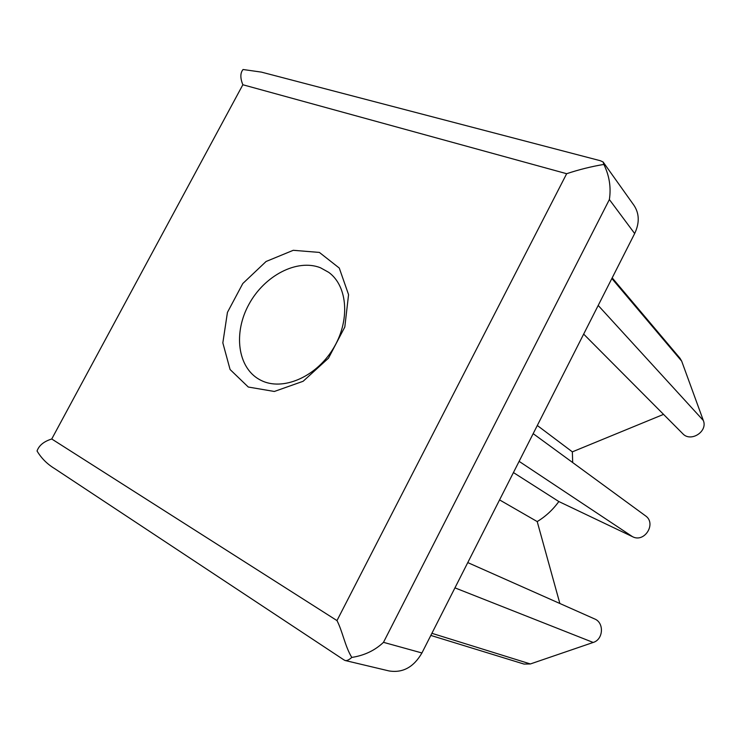 <?xml version="1.0" encoding="UTF-8"?>
<svg xmlns="http://www.w3.org/2000/svg" width="741" height="741" viewBox="0 0 741 741"><rect width="100%" height="100%" fill="white"/><g stroke="black" fill="none" stroke-linecap="round" stroke-linejoin="round"><path stroke-width="1.11" d="M51.74 438.996L242.853 84.752C240.13 78.027 240.204 72.942 243.057 69.506L261.378 72.109L600.321 160.714L603.1 161.973L634 205.377C639.409 213.603 639.631 222.985 634.667 233.545L421.925 652.969L383.486 642.336C374.946 650.45 364.377 655.479 351.799 657.424C345 646.374 342.592 631.378 336.979 620.587L51.74 438.996C43.886 441.432 38.995 445.434 37.05 451C41.385 458.271 47.248 464.135 54.63 468.599L343.778 659.796M242.853 84.752L566.661 173.709C578.953 169.615 591.346 166.521 603.859 164.428C609.389 175.784 611.223 187.492 609.371 199.551L383.486 642.336M603.1 161.973L603.859 164.428M351.799 657.424C348.946 659.935 346.714 660.963 345.102 660.5L343.778 659.786M421.925 652.969C413.691 667.206 402.706 673.189 388.951 670.92L345.102 660.5M612.186 277.866L680.016 358.264L681.683 361.145L703.329 420.49C708.035 431.568 690.668 442.599 682.739 433.67L583.667 334.108M663.538 414.376L572.348 451.853L537.308 425.491M572.348 451.853L572.691 462.569M533.168 433.652L645.383 515.745C656.85 523.303 644.633 543.199 632.518 536.679L558.844 501.537L513.43 472.563M558.844 501.537C552.86 509.78 545.654 516.468 537.206 521.581L499.564 499.897M537.206 521.581L559.863 603.489M467.775 562.586L594.569 618.911C604.369 622.644 603.452 639.492 593.189 642.456L530.38 663.955L524.035 664.075L430.827 635.426M261.017 380.365L259.489 379.568C237.407 367.388 233.248 332.589 248.995 304.208C264.454 275.68 296.937 258.516 320.418 267.742L328.772 272.382C348.02 286.341 350.373 321.538 332.69 349.483C315.24 377.577 282.247 391.202 261.017 380.365M319.38 252.422L293.26 250.301L266.084 261.49L242.789 283.544L227.441 312.378L222.837 342.879L230.081 369.518L248.291 387.034L274.337 391.47L303.125 381.282L328.495 358.162L344.815 326.994L348.566 294.649L339.276 268.057L319.38 252.422M634.667 233.545L609.371 199.551M681.683 361.145L611.853 278.523M703.329 420.49L598.2 305.449M632.518 536.679L519.117 461.356M593.189 642.456L454.946 587.863M530.38 663.955L431.892 633.314M336.979 620.587L566.661 173.709"/></g></svg>
